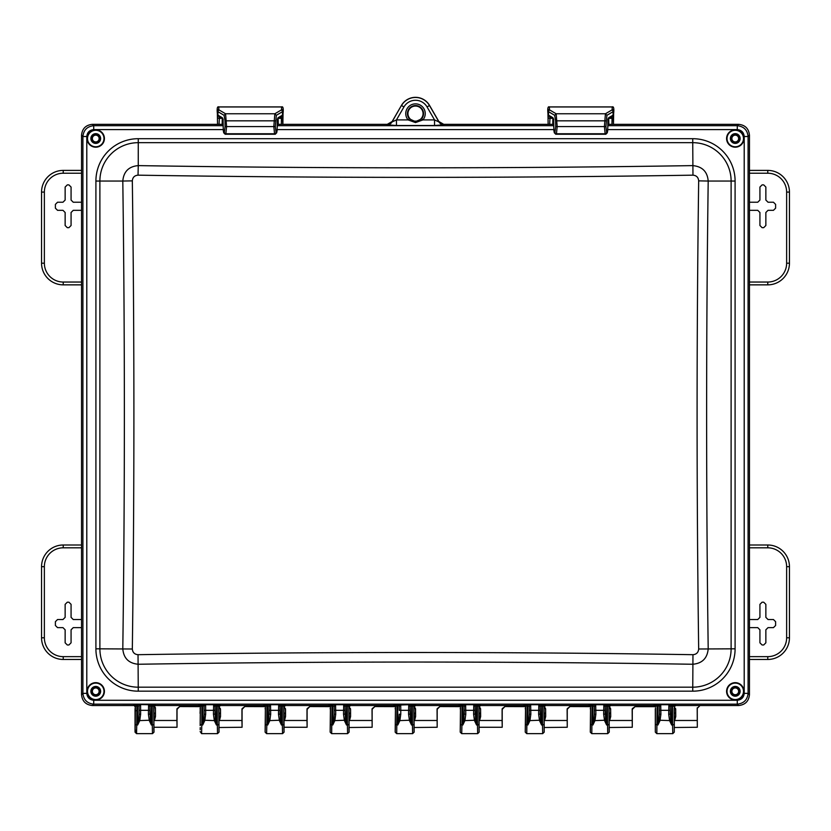 <?xml version="1.0" encoding="UTF-8"?>
<svg xmlns="http://www.w3.org/2000/svg" width="831" height="831" viewBox="0 0 831 831"><rect width="100%" height="100%" fill="white"/><g stroke="black" fill="none" stroke-linecap="round" stroke-linejoin="round"><path stroke-width="1.25" d="M415.5 121.69L409.361 118.812A8.05 8.05 0 0 1 415.5 105.558A8.05 8.05 0 0 1 421.639 118.812L415.5 121.69L415.5 122.583L408.073 119.903L409.361 118.812M415.5 106.046A7.562 7.562 0 0 0 407.938 113.608A7.562 7.562 0 0 0 415.5 121.16A7.562 7.562 0 0 0 423.062 113.608A7.562 7.562 0 0 0 415.5 106.046M735.258 130.083A8.455 8.455 0 0 1 743.714 138.538A8.455 8.455 0 0 1 735.258 146.983A8.455 8.455 0 0 1 726.803 138.538A8.455 8.455 0 0 1 735.258 130.083A8.455 8.455 0 0 0 726.803 138.538A8.455 8.455 0 0 0 735.258 146.983A8.455 8.455 0 0 1 726.803 138.538A8.455 8.455 0 0 1 735.258 130.083M735.258 143.41A4.882 4.882 0 0 0 740.13 138.538A4.882 4.882 0 0 0 735.258 133.656A4.882 4.882 0 0 0 730.376 138.538A4.882 4.882 0 0 0 735.258 143.41M735.258 142.755A4.228 4.228 0 0 0 739.486 138.538A4.228 4.228 0 0 0 735.258 134.31A4.228 4.228 0 0 0 731.031 138.538A4.228 4.228 0 0 0 735.258 142.755M95.742 130.083A8.455 8.455 0 0 1 104.197 138.538A8.455 8.455 0 0 1 95.742 146.983A8.455 8.455 0 0 1 87.286 138.538A8.455 8.455 0 0 1 95.742 130.083A8.455 8.455 0 0 0 87.286 138.538A8.455 8.455 0 0 0 95.742 146.983M95.742 143.41A4.882 4.882 0 0 0 100.624 138.538A4.882 4.882 0 0 0 95.742 133.656A4.882 4.882 0 0 0 90.87 138.538A4.882 4.882 0 0 0 95.742 143.41M95.742 142.755A4.228 4.228 0 0 0 99.969 138.538A4.228 4.228 0 0 0 95.742 134.31A4.228 4.228 0 0 0 91.514 138.538A4.228 4.228 0 0 0 95.742 142.755M95.742 682.874A8.455 8.455 0 0 1 104.197 691.33A8.455 8.455 0 0 1 95.742 699.785A8.455 8.455 0 0 1 87.286 691.33A8.455 8.455 0 0 1 95.742 682.874A8.455 8.455 0 0 0 87.286 691.33A8.455 8.455 0 0 0 95.742 699.785A8.455 8.455 0 0 1 87.286 691.33A8.455 8.455 0 0 1 95.742 682.874A8.455 8.455 0 0 0 87.286 691.33A8.455 8.455 0 0 0 95.742 699.785M95.742 696.201A4.882 4.882 0 0 0 100.624 691.33A4.882 4.882 0 0 0 95.742 686.448A4.882 4.882 0 0 0 90.87 691.33A4.882 4.882 0 0 0 95.742 696.201M95.742 695.557A4.228 4.228 0 0 0 99.969 691.33A4.228 4.228 0 0 0 95.742 687.102A4.228 4.228 0 0 0 91.514 691.33A4.228 4.228 0 0 0 95.742 695.557M735.258 682.874A8.455 8.455 0 0 1 743.714 691.33A8.455 8.455 0 0 1 735.258 699.785A8.455 8.455 0 0 1 726.803 691.33A8.455 8.455 0 0 1 735.258 682.874A8.455 8.455 0 0 0 726.803 691.33A8.455 8.455 0 0 0 735.258 699.785M735.258 696.201A4.882 4.882 0 0 0 740.13 691.33A4.882 4.882 0 0 0 735.258 686.448A4.882 4.882 0 0 0 730.376 691.33A4.882 4.882 0 0 0 735.258 696.201M735.258 695.557A4.228 4.228 0 0 0 739.486 691.33A4.228 4.228 0 0 0 735.258 687.102A4.228 4.228 0 0 0 731.031 691.33A4.228 4.228 0 0 0 735.258 695.557M697.251 707.804L697.313 727.26L674.263 727.509M674.273 727.572L674.118 708.137M655.316 708.822L655.316 732.142L655.482 708.137M609.081 708.137L609.248 732.142L607.721 733.628M609.227 727.509L632.277 727.26L632.162 709.487L634.988 706.662L655.43 706.662M590.446 707.004L589.075 704.813A1.517 1.517 11.3 0 1 590.592 706.319L590.28 732.142L591.797 733.659L607.731 733.659L607.544 724.985L606.62 724.985L604.542 720.581L603.649 714.213L603.836 704.73L610.463 704.813L610.598 705.519L653.966 705.519L654.101 704.813L660.728 704.73L660.915 714.213L660.022 720.581L657.944 724.985L658.962 720.217L669.578 720.581L668.685 714.213L668.872 704.73L675.499 704.813L675.634 705.519L738.645 705.519C745.168 704.833 748.762 701.239 749.448 694.716L749.458 135.131L749.448 694.716L748.087 693.366C747.412 699.827 743.818 703.431 737.284 704.158L93.716 704.158C87.182 703.431 83.588 699.827 82.913 693.366L82.913 136.502C83.588 130.031 87.182 126.437 93.716 125.699L93.716 129.594L223.279 129.594M544.056 708.137L544.212 732.142L542.685 733.628M544.201 727.509L567.251 727.26L567.126 709.362L569.952 706.547L590.363 706.547M525.41 707.004L524.039 704.813A1.517 1.517 11.3 0 1 525.556 706.319L525.244 732.142L526.761 733.659L542.695 733.659L542.508 724.985L541.583 724.985L539.506 720.581L538.623 714.213L538.8 704.73L545.427 704.813L545.562 705.519L588.93 705.519M460.374 707.004L459.003 704.813A1.517 1.517 11.3 0 1 460.519 706.319L460.208 732.142L461.724 733.659L477.669 733.659L479.175 732.142L478.988 724.476L477.472 724.985L477.648 733.628M413.983 708.137L414.15 732.142L412.612 733.628M414.129 727.509L437.179 727.26L437.064 709.362L439.879 706.547L460.291 706.547M395.338 707.004L393.967 704.813A1.517 1.517 11.3 0 1 395.483 706.319L395.172 732.142L396.699 733.659L412.623 733.659L412.436 724.985L411.522 724.985L409.444 720.581L408.551 714.213L408.727 704.73L415.355 704.813L415.5 705.519L458.857 705.519M348.947 708.137L349.113 732.142L347.576 733.628M349.093 727.509L372.143 727.26L372.028 709.362L374.843 706.547L395.255 706.547M330.302 707.004L328.931 704.813A1.517 1.517 11.3 0 1 330.447 706.319L330.146 732.142L331.662 733.659L347.597 733.659L347.4 724.985L346.485 724.985L344.408 720.581L343.515 714.213L343.691 704.73L350.318 704.813L350.464 705.519L393.821 705.519M283.911 708.137L284.067 727.582M265.266 707.004L263.894 704.813A1.517 1.517 11.3 0 1 265.411 706.319L265.11 732.142L266.626 733.659L282.561 733.659L284.077 732.142L283.88 724.476L282.363 724.985L282.54 733.628M218.875 708.137L219.041 732.142L217.514 733.628M219.02 727.509L242.07 727.26L242.07 708.947M200.157 725.567L200.375 706.319A1.517 1.517 11.3 0 0 198.858 704.813L205.621 705L205.673 714.213L204.779 720.581L202.702 724.985L203.72 720.217L214.336 720.581L213.442 714.213L213.629 704.73L220.246 704.813L220.392 705.519L263.759 705.519M410.493 720.217L410.119 706.443L411.646 705.519L411.522 724.985L410.493 720.217L399.877 720.581L397.8 724.985L398.828 720.217L399.877 720.581L400.771 714.213L399.254 714.224L398.828 720.217M393.967 704.813L397.01 704.522L397.01 705.519L397.675 705.519L397.8 724.985L395.369 724.476L395.483 706.319L397.01 705.519L396.699 733.659M345.457 720.217L345.083 706.443L346.61 705.519L346.485 724.985L345.457 720.217L334.851 720.581L332.764 724.985L333.792 720.217L334.851 720.581L335.734 714.213L334.218 714.224L333.792 720.217M328.931 704.813L331.974 704.522L331.974 705.519L332.649 705.519L332.764 724.985L330.333 724.476L330.447 706.319L331.974 705.519L331.662 733.659M263.894 704.813L266.938 704.522L266.813 724.985L265.297 724.476L265.411 706.319L266.938 705.519L269.067 706.101L269.182 714.224L270.698 714.213L269.815 720.581L280.421 720.217L281.449 724.985L279.372 720.581L278.478 714.213L278.665 704.73L285.282 704.813L285.428 705.519L328.785 705.519M269.815 720.581L267.738 724.985L268.756 720.217L269.815 720.581M266.938 704.522L267.613 704.522L267.738 724.985L266.813 724.985L266.616 733.659M200.136 731.55L201.601 733.628M216.538 704.522L216.413 724.985L215.385 720.217L214.336 720.581L216.413 724.985L217.327 724.985L217.525 733.659L201.59 733.659L201.777 724.985L202.702 724.985L202.577 705.519L204.031 706.101L205.486 704.73L213.629 704.73L215.084 706.101L217.213 705.519L218.73 706.319A1.517 1.517 168.7 0 1 220.246 704.813M670.638 720.217L670.253 706.443L671.78 705.519L671.656 724.985L670.638 720.217L669.578 720.581L671.656 724.985L672.58 724.985L672.767 733.659L674.284 732.142L674.284 727.582M654.101 704.813A1.517 1.517 11.3 0 1 655.628 706.319L657.144 705.519L656.833 733.659L672.767 733.659M605.602 720.217L605.217 706.443L606.744 705.519L606.62 724.985L605.602 720.217L594.986 720.581L592.908 724.985L593.936 720.217L594.986 720.581L595.879 714.213L594.362 714.224L593.936 720.217M589.075 704.813L592.119 704.522L592.119 705.519L592.783 705.519L592.908 724.985L590.477 724.476L590.592 706.319L592.119 705.519L591.797 733.659M540.566 720.217L540.181 706.443L541.708 705.519L541.583 724.985L540.566 720.217L529.949 720.581L527.872 724.985L528.9 720.217L529.949 720.581L530.843 714.213L529.326 714.224L528.9 720.217M524.039 704.813L527.083 704.522L527.083 705.519L527.747 705.519L527.872 724.985L525.441 724.476L525.556 706.319L527.083 705.519L526.761 733.659M459.003 704.813L462.046 704.522L461.922 724.985L460.405 724.476L460.519 706.319L462.046 705.519L464.176 706.101L464.29 714.224L465.807 714.213L464.913 720.581L475.529 720.217L476.558 724.985L474.48 720.581L473.587 714.213L473.763 704.73L480.391 704.813L480.536 705.519L523.894 705.519M464.913 720.581L462.836 724.985L463.864 720.217L464.913 720.581M462.046 704.522L462.711 704.522L462.836 724.985L461.922 724.985L461.724 733.659M152.478 733.628L152.302 724.985L151.377 724.985L149.3 720.581L148.406 714.213L148.593 704.73L155.22 704.813L155.355 705.519L198.723 705.519L198.858 704.813M150.359 720.217L149.975 706.443L151.502 705.519L151.377 724.985L150.359 720.217L139.743 720.581L137.666 724.985L138.684 720.217L139.743 720.581L140.636 714.213L139.12 714.224L138.684 720.217M135.079 710.131L135.9 710.734L135.037 709.861L135.349 706.319L136.866 705.519L136.751 724.985L135.224 724.476L135.037 732.142L136.554 733.659L136.751 724.985L137.666 724.985L137.541 705.519L138.995 706.101L140.584 705L140.636 714.213M401.425 105.475A16.256 16.256 0 0 1 429.575 105.475L438.841 121.513L443.733 124.349L553.768 124.349L443.723 124.338L438.83 121.503L429.585 105.475A16.256 16.256 0 0 0 401.415 105.475L392.17 121.503L387.277 124.338L277.232 124.338L387.267 124.349L392.159 121.513L401.425 105.475L391.993 121.991L396.46 119.903L408.073 119.903A9.733 9.733 0 0 1 415.5 103.865A9.733 9.733 0 0 1 422.927 119.903L415.5 122.583M438.841 121.513L439.007 121.991A5.64 5.609 -19.1 0 0 443.889 124.785L434.54 125.512L434.54 119.903L439.007 121.991L429.492 105.527A16.163 16.163 0 0 0 401.508 105.527L403.949 106.929L396.46 119.903L396.46 125.512L387.111 124.785A5.64 5.609 -160.9 0 0 391.993 121.991L392.159 121.513M151.502 704.522L151.502 705.519L153.704 706.319L154.005 732.142L152.489 733.659L136.554 733.659M670.326 706.101L668.872 704.73L660.728 704.73L659.347 706.443L660.863 705M671.78 704.522L671.78 705.519L673.972 706.319A1.517 1.517 168.7 0 1 675.499 704.813M674.284 708.822L674.284 732.142M148.458 705L149.975 706.443L149.923 714.224L148.406 714.213M668.737 705L670.253 706.443L670.202 714.224L668.685 714.213M397.01 704.522L399.14 706.101L399.254 710.318L400.771 710.308L400.771 714.213M399.254 710.318L399.202 706.443L400.719 705L400.771 710.308L410.067 710.318M411.646 704.522L411.646 705.519L413.838 706.319A1.517 1.517 168.7 0 1 415.355 704.813M414.077 731.55L413.838 706.319L413.983 707.004L415.5 705.519M135.037 708.822L135.204 708.137M135.037 732.142L135.9 730.241L135.069 730.906L135.069 710.069M135.037 709.861L135.037 731.103M218.979 731.55L218.73 706.319L218.875 707.004L220.392 705.519M218.875 727.582L218.917 729.743M219.041 708.822L218.875 707.004M215.385 720.217L215.011 706.443L213.494 705M215.084 706.101L214.959 714.224L213.442 714.213M204.031 706.101L205.621 705M204.156 710.318L204.156 714.224L204.104 706.443L204.156 710.318L214.959 710.318M203.72 720.217L204.156 714.224L205.673 714.213M200.074 713.382L200.375 706.319L202.577 705.519L202.577 704.522M200.24 707.004L198.723 705.519M200.198 729.743L200.229 727.582M200.074 708.822L200.24 708.137M280.421 720.217L280.109 706.101L282.239 705.519L283.766 706.319A1.517 1.517 168.7 0 1 285.282 704.813M283.88 724.476L283.766 706.319L283.911 707.004L285.428 705.519M283.911 727.582L283.953 729.743M284.015 731.55L284.077 727.582M284.077 708.822L283.911 707.004M280.109 706.101L278.665 704.73L270.522 704.73L270.698 714.213M278.478 714.213L279.995 714.224L280.047 706.443L278.53 705M269.067 706.101L270.522 704.73L267.613 704.522M268.756 720.217L269.14 706.443L270.657 705M265.297 724.476L265.11 732.142M265.11 708.822L265.266 708.137M346.61 704.522L346.61 705.519L348.802 706.319A1.517 1.517 168.7 0 1 350.318 704.813M349.051 731.55L348.802 706.319L348.947 707.004L350.464 705.519M348.947 727.582L348.989 729.743M349.113 708.822L348.947 707.004M345.145 706.101L343.691 704.73L335.558 704.73L335.734 714.213M343.515 714.213L345.031 714.224L345.083 706.443L343.567 705M334.104 706.101L335.558 704.73L332.649 704.522L332.649 705.519L334.176 706.443L335.693 705M334.218 710.318L334.218 714.224L334.176 706.443L334.218 710.318L345.031 710.318M330.333 724.476L330.146 732.142M330.146 708.822L330.302 708.137M475.529 720.217L475.218 706.101L477.347 705.519L478.874 706.319A1.517 1.517 168.7 0 1 480.391 704.813M478.988 724.476L478.874 706.319L479.02 707.004L480.536 705.519M479.02 727.582L479.061 729.743M479.113 731.55L479.02 708.137M479.175 708.822L479.02 707.004M475.218 706.101L473.763 704.73L465.63 704.73L465.807 714.213M473.587 714.213L475.103 714.224L475.155 706.443L473.628 705M464.176 706.101L465.63 704.73L462.711 704.522M463.864 720.217L464.238 706.443L465.755 705M460.405 724.476L460.208 732.142M460.208 708.822L460.374 708.137M541.708 704.522L541.708 705.519L543.91 706.319A1.517 1.517 168.7 0 1 545.427 704.813M544.212 732.142L543.91 706.319L544.056 707.004L545.562 705.519M544.212 708.822L544.056 707.004M540.254 706.101L538.8 704.73L530.656 704.73L530.843 714.213M538.623 714.213L540.14 714.224L540.181 706.443L538.665 705M529.212 706.101L530.656 704.73L527.747 704.522L527.747 705.519L529.274 706.443L530.791 705M529.326 710.318L529.326 714.224L529.274 706.443L529.326 710.318L540.14 710.318M525.441 724.476L525.244 732.142M525.244 708.822L525.41 708.137M606.744 704.522L606.744 705.519L608.946 706.319A1.517 1.517 168.7 0 1 610.463 704.813M609.185 731.55L608.946 706.319L609.081 707.004L610.598 705.519M609.092 727.582L609.123 729.743M609.248 708.822L609.081 707.004M605.29 706.101L603.836 704.73L595.692 704.73L595.879 714.213M603.649 714.213L605.165 714.224L605.217 706.443L603.701 705M594.238 706.101L595.692 704.73L592.783 704.522L592.783 705.519L594.31 706.443L595.827 705M594.362 710.318L594.362 714.224L594.31 706.443L594.362 710.318L605.176 710.318M590.477 724.476L590.28 732.142M590.28 708.822L590.446 708.137M413.983 727.582L414.025 729.743M414.15 708.822L413.983 707.004M410.182 706.101L408.727 704.73L400.719 705M408.551 714.213L410.067 714.224L410.119 706.443L408.603 705M399.14 706.101L400.594 704.73L397.675 704.522M395.172 708.822L395.338 708.137M395.369 724.476L395.172 732.142M659.399 710.318L659.399 714.224L659.347 706.443L659.399 710.318L670.202 710.318M658.962 720.217L659.399 714.224L660.915 714.213M657.144 704.522L657.144 705.519L659.274 706.101M655.482 707.004L653.966 705.519M655.316 732.142L656.833 733.659M153.839 708.137L153.943 731.55M153.849 727.582L153.88 729.743M154.005 708.822L153.839 707.004L155.355 705.519M155.22 704.813A1.517 1.517 168.7 0 0 153.704 706.319L153.839 707.004M150.047 706.101L148.593 704.73L137.541 704.522L137.541 705.519L136.866 705.519L136.866 704.522L137.541 704.522M138.995 706.101L140.584 705M139.12 710.318L139.12 714.224L139.068 706.443L139.12 710.318L149.923 710.318M135.224 724.476L135.349 706.319A1.517 1.517 11.3 0 0 133.822 704.813L136.866 704.522M135.204 707.004L133.822 704.813M674.118 707.004L675.634 705.519M138.039 175.164C134.549 175.466 132.648 177.367 132.326 180.867A12324.519 8714.749 90 0 1 132.326 649.001C132.648 652.491 134.549 654.392 138.039 654.693A12356.118 8737.092 0 0 1 692.961 654.693C696.451 654.392 698.352 652.491 698.674 649.001A12324.519 8714.749 -90 0 1 697.095 414.929A12324.519 8714.749 -90 0 1 698.674 180.867C698.352 177.367 696.451 175.466 692.961 175.164A12356.118 8737.092 180 0 1 138.039 175.164L138.258 165.608C128.795 166.439 123.642 171.591 122.801 181.044L132.326 180.867M95.908 181.044L95.908 648.814A42.35 42.35 0 0 0 138.258 691.174L692.742 691.174A42.35 42.35 0 0 0 735.092 648.814L735.092 181.044A42.35 42.35 0 0 0 692.742 138.694L138.258 138.694A42.35 42.35 0 0 0 95.908 181.044L99.886 181.044L99.886 648.814A38.371 38.371 0 0 0 138.258 687.185L692.742 687.185A38.371 38.371 0 0 0 731.114 648.814L731.114 181.044L708.199 181.044C707.42 171.643 702.268 166.501 692.742 165.608A12346.499 8730.289 180 0 1 138.258 165.608L138.258 142.672A38.371 38.371 0 0 0 99.886 181.044L122.801 181.044A12314.932 8707.966 -90 0 1 122.801 648.814C123.58 658.214 128.732 663.356 138.258 664.26A12346.499 8730.289 0 0 1 692.742 664.26C702.205 663.418 707.358 658.277 708.199 648.814A12314.932 8707.966 90 0 1 708.199 181.044L698.674 180.867M81.542 135.131C82.227 128.608 85.822 125.014 92.345 124.338L223.165 124.349L92.345 124.338C85.832 125.024 82.238 128.628 81.552 135.141L81.542 694.726L81.552 135.141L82.913 136.502L86.798 136.502C87.234 132.368 89.54 130.062 93.716 129.594M697.313 727.26L697.199 708.365L700.024 705.529L738.655 705.529L737.284 704.158L737.284 700.273L93.716 700.273L93.716 704.158L92.355 705.519C85.832 704.833 82.238 701.239 81.552 694.716C82.227 701.25 85.822 704.844 92.345 705.529L133.687 705.519M738.645 124.349C745.168 125.024 748.762 128.628 749.448 135.141C748.773 128.608 745.178 125.014 738.655 124.338L607.835 124.338L738.645 124.349L737.284 125.699C743.818 126.437 747.412 130.031 748.087 136.502L748.087 693.366L744.202 693.366C743.766 697.489 741.46 699.795 737.284 700.273M275.3 134.217L274.552 133.77L273.815 126.541L274.832 113.774L281.003 110.149A1.517 1.485 59.5 0 1 282.498 111.676A44.24 4.093 0 0 0 283.08 111.022L282.862 124.338L282.436 115.177A11.395 1.839 90.9 0 0 282.384 115.197L278.063 117.742L276.744 132.731L276.048 132.285L275.31 126.582L276.328 115.312L282.498 111.676L282.436 115.177L280.94 116.662L281.46 118.189A1.517 1.267 1 0 0 282.976 116.942L283.08 111.022A1.517 1.506 1.2 0 0 281.564 109.484L281.616 106.898L218.782 106.898L218.844 109.484A1.517 1.506 178.8 0 0 217.317 111.022A44.24 4.093 -0 0 0 217.909 111.676L224.079 115.312L224.993 120.827L225.097 126.582L224.36 132.285L223.664 132.731L222.344 117.742L218.023 115.197A11.395 1.839 -90.9 0 0 217.961 115.177L217.421 116.942L217.275 108.497L217.545 124.338L217.358 113.483C216.849 108.446 217.327 106.243 218.782 106.898M218.844 109.484A42.745 4.124 -0 0 0 219.405 110.149L225.575 113.774L226.593 126.541L225.855 133.77L225.097 134.217M281.356 124.338L281.46 118.189M222.282 118.563A7.292 4.134 180 0 0 222.272 118.667L222.178 124.338M222.791 118.812L222.344 117.742M277.616 118.812L278.063 117.742M281.491 116.569L281.657 116.485A1.517 1.485 -120.5 0 0 282.384 115.197M219.467 116.662L219.052 124.338M218.802 116.517A1.517 1.496 -68.9 0 1 217.961 115.177L217.909 111.676A1.517 1.485 120.5 0 1 219.405 110.149M605.903 134.217L605.145 133.77L604.407 126.541L605.425 113.774L611.595 110.149A1.517 1.485 59.5 0 1 613.091 111.676A44.24 4.093 0 0 0 613.673 111.022L613.455 124.338L613.039 115.177A11.395 1.839 90.9 0 0 612.977 115.197L608.656 117.742L607.336 132.731L606.64 132.285L605.903 126.582L606.921 115.312L613.091 111.676L613.039 115.177L611.533 116.662L612.052 118.189A1.517 1.267 1 0 0 613.579 116.942L613.673 111.022A1.517 1.506 1.2 0 0 612.156 109.484L612.208 106.898L549.384 106.898L549.436 109.484A1.517 1.506 178.8 0 0 547.92 111.022A44.24 4.093 -0 0 0 548.502 111.676L554.672 115.312L555.586 120.827L555.69 126.582L554.952 132.285L554.256 132.731L552.937 117.742L548.616 115.197A11.395 1.839 -90.9 0 0 548.553 115.177L548.024 116.942L547.868 108.497L548.138 124.338L547.951 113.483C547.442 108.446 547.92 106.243 549.384 106.898M549.436 109.484A42.745 4.124 -0 0 0 549.997 110.149L556.168 113.774L557.186 126.541L556.448 133.77L555.7 134.217M611.948 124.338L612.052 118.189M552.875 118.563A7.292 4.134 180 0 0 552.864 118.667L552.771 124.338M553.384 118.812L552.937 117.742M608.209 118.812L608.656 117.742M612.083 116.569L612.25 116.485A1.517 1.485 -120.5 0 0 612.977 115.197M550.06 116.662L549.644 124.338M549.395 116.517A1.517 1.496 -68.9 0 1 548.553 115.177L548.502 111.676A1.517 1.485 120.5 0 1 549.997 110.149M675.634 708.988L675.759 716.54L674.689 720.487L674.242 713.715M610.608 708.947L610.723 716.54L609.653 720.487L609.216 713.715M544.482 713.715L545.572 712.624L545.687 716.54L544.617 720.487L544.18 713.715M479.456 713.715L480.536 712.624L480.65 716.54L479.591 720.487L479.144 713.715M479.591 720.487L502.101 720.487L502.215 727.26L479.144 727.26M414.42 713.715L415.5 712.624L415.614 716.54L414.555 720.487L414.108 713.715M350.464 708.947L350.578 716.54L349.519 720.487L349.072 713.715M285.428 708.947L285.552 716.54L284.482 720.487L284.036 713.715M284.482 720.487L306.992 720.487L307.106 727.26L284.036 727.26M220.392 708.947L220.516 716.54L219.446 720.487L219 713.715M219.446 720.487L241.956 720.487L242.07 727.26M154.234 706.018L155.428 707.804L155.48 716.54L154.41 720.487L153.974 713.715M154.41 720.487L176.92 720.487L177.034 727.26L153.974 727.26M155.48 716.54L155.345 707.513M610.598 708.635L609.092 706.911A2.815 2.815 -135 0 1 610.65 709.435L610.608 708.698M569.952 706.547L590.384 706.62L570.066 706.246L567.126 709.362M567.251 708.698L567.199 709.435M675.634 708.666L674.118 706.963L675.634 708.739M632.287 708.739L632.162 709.487M632.287 708.666L635.05 706.662L632.235 709.487M675.759 716.54L675.686 709.487M674.128 706.932L675.759 709.487M632.287 708.988L632.287 727.26M610.608 712.624L609.518 713.715M610.723 716.54L610.65 709.435M609.102 706.817L610.723 709.362M567.251 708.947L567.251 727.26M504.916 706.547L525.348 706.62L505.03 706.246L502.163 709.435L504.916 706.547L525.327 706.547M545.572 708.635L544.056 706.911A2.815 2.815 -135 0 1 545.624 709.435L545.572 708.698M545.572 712.624L545.572 708.947M545.687 716.54L545.624 709.435M544.066 706.817L545.687 709.362M502.215 708.698L502.163 709.435M502.215 708.947L502.215 727.26M502.101 720.487L502.101 709.362M439.879 706.547L460.312 706.62L439.994 706.246L437.064 709.362M480.536 708.635L479.02 706.911A2.815 2.815 -135 0 1 480.588 709.435L480.536 708.698M480.536 712.624L480.536 708.947M480.65 716.54L480.588 709.435M479.03 706.817L480.65 709.362M437.179 708.698L437.127 709.435M437.179 708.947L437.179 727.26M374.843 706.547L395.286 706.62L374.958 706.246L372.028 709.362M415.5 708.635L413.983 706.911A2.815 2.815 -135 0 1 415.552 709.435L415.5 708.698M415.5 712.624L415.5 708.947M415.614 716.54L415.552 709.435M413.994 706.817L415.614 709.362M372.143 708.698L372.091 709.435M372.143 708.947L372.143 727.26M309.807 706.547L330.25 706.62L309.932 706.246L307.055 709.435L309.807 706.547L330.229 706.547M350.464 708.698L348.947 706.911L350.464 708.635M350.464 712.624L349.384 713.715M350.578 716.54L350.578 709.362L348.958 706.817M306.992 720.487L306.992 709.362M307.106 727.26L307.106 708.947M307.106 708.698L307.055 709.435M244.771 706.547L265.214 706.62L244.896 706.246L242.029 709.435L244.771 706.547L265.193 706.547M285.428 708.698L283.922 706.911L285.428 708.635M285.428 712.624L284.347 713.715M285.552 716.54L285.552 709.362L283.932 706.817M241.956 720.487L241.956 709.362M242.07 708.698L242.029 709.435M176.92 720.487L176.92 709.362L179.735 706.547L200.157 706.547M177.034 727.26L177.034 708.947M177.034 708.698L176.92 709.362M179.735 706.547L200.178 706.62L179.86 706.246L176.993 709.435M220.392 712.624L219.311 713.715M220.516 716.54L220.516 709.362L218.896 706.817M220.392 708.698L218.885 706.911L220.392 708.635M155.366 712.624L154.275 713.715M155.366 707.773L155.48 708.365M675.634 712.624L674.554 713.715M738.655 705.529C745.178 704.844 748.773 701.25 749.458 694.726M92.345 705.529L133.864 705.529M81.542 170.397L63.229 170.397A21.679 21.679 0 0 0 41.55 192.075L41.55 263.188A21.679 21.679 0 0 0 63.229 284.856L81.542 284.856M81.542 547.816L63.229 547.816L63.229 545.001L81.542 545.001L63.229 545.001A21.679 21.679 0 0 0 41.55 566.68L41.55 637.782A21.679 21.679 0 0 0 63.229 659.461L81.542 659.461M81.542 627.634L73.242 627.634L71.071 629.805L71.071 642.81L68.911 644.981L67.301 644.981L65.14 642.81L65.14 629.805L62.969 627.634L57.547 627.634L55.386 625.473L55.386 621.702L57.547 619.531L62.969 619.531L65.14 617.36L65.14 604.355L67.301 602.195L68.911 602.195L71.071 604.355L71.071 617.36L73.242 619.531L81.542 619.531M81.542 210.326L73.242 210.326L71.071 212.497L71.071 225.502L68.911 227.673L67.301 227.673L65.14 225.502L65.14 212.497L62.969 210.326L57.547 210.326L55.386 208.166L55.386 204.395L57.547 202.224L62.969 202.224L65.14 200.063L65.14 187.048L67.301 184.887L68.911 184.887L71.071 187.048L71.071 200.063L73.242 202.224L81.542 202.224M749.458 659.461L767.771 659.461A21.679 21.679 0 0 0 789.45 637.782L789.45 566.68A21.679 21.679 0 0 0 767.771 545.001L749.458 545.001M749.458 627.634L757.758 627.634L759.929 629.805L759.929 642.81L762.089 644.981L763.699 644.981L765.86 642.81L765.86 629.805L768.031 627.634L773.453 627.634L775.614 625.473L775.614 621.702L773.453 619.531L768.031 619.531L765.86 617.36L765.86 604.355L763.699 602.195L762.089 602.195L759.929 604.355L759.929 617.36L757.758 619.531L749.458 619.531M749.458 282.041L767.771 282.041L767.771 284.856L749.458 284.856L767.771 284.856A21.679 21.679 0 0 0 789.45 263.188L789.45 192.075A21.679 21.679 0 0 0 767.771 170.397L749.458 170.397M749.458 202.224L757.758 202.224L759.929 200.063L759.929 187.048L762.089 184.887L763.699 184.887L765.86 187.048L765.86 200.063L768.031 202.224L773.453 202.224L775.614 204.395L775.614 208.166L773.453 210.326L768.031 210.326L765.86 212.497L765.86 225.502L763.699 227.673L762.089 227.673L759.929 225.502L759.929 212.497L757.758 210.326L749.458 210.326M99.128 691.33A3.386 3.386 0 0 1 95.742 694.716A3.386 3.386 0 0 1 92.355 691.33A3.386 3.386 0 0 1 95.742 687.943A3.386 3.386 0 0 1 99.128 691.33M91.628 691.33A4.124 4.124 0 0 1 95.742 687.206A4.124 4.124 0 0 1 99.865 691.33A4.124 4.124 0 0 1 95.742 695.443A4.124 4.124 0 0 1 91.628 691.33M92.355 138.538A3.386 3.386 0 0 1 95.742 135.152A3.386 3.386 0 0 1 99.128 138.538A3.386 3.386 0 0 1 95.742 141.924A3.386 3.386 0 0 1 92.355 138.538M99.865 138.538A4.124 4.124 0 0 1 95.742 142.652A4.124 4.124 0 0 1 91.628 138.538A4.124 4.124 0 0 1 95.742 134.414A4.124 4.124 0 0 1 99.865 138.538M731.872 691.33A3.386 3.386 0 0 1 735.258 687.943A3.386 3.386 0 0 1 738.645 691.33A3.386 3.386 0 0 1 735.258 694.716A3.386 3.386 0 0 1 731.872 691.33M739.372 691.33A4.124 4.124 0 0 1 735.258 695.443A4.124 4.124 0 0 1 731.135 691.33A4.124 4.124 0 0 1 735.258 687.206A4.124 4.124 0 0 1 739.372 691.33M731.872 138.538A3.386 3.386 0 0 1 735.258 135.152A3.386 3.386 0 0 1 738.645 138.538A3.386 3.386 0 0 1 735.258 141.924A3.386 3.386 0 0 1 731.872 138.538M739.372 138.538A4.124 4.124 0 0 1 735.258 142.652A4.124 4.124 0 0 1 731.135 138.538A4.124 4.124 0 0 1 735.258 134.414A4.124 4.124 0 0 1 739.372 138.538M277.211 125.699L553.789 125.699M607.804 125.699L737.284 125.699L737.284 129.594C741.46 130.062 743.766 132.368 744.202 136.502L744.202 693.366M735.258 129.865A8.674 8.674 0 0 1 743.922 138.538A8.674 8.674 0 0 1 735.258 147.201A8.674 8.674 0 0 1 726.585 138.538A8.674 8.674 0 0 1 735.258 129.865M735.258 146.775A8.237 8.237 0 0 1 727.021 138.538A8.237 8.237 0 0 1 735.258 130.29A8.237 8.237 0 0 1 743.496 138.538A8.237 8.237 0 0 1 735.258 146.775M95.742 147.201A8.674 8.674 0 0 0 104.415 138.538A8.674 8.674 0 0 0 95.742 129.865A8.674 8.674 0 0 0 87.078 138.538A8.674 8.674 0 0 0 95.742 147.201M95.742 146.775A8.237 8.237 0 0 1 87.504 138.538A8.237 8.237 0 0 1 95.742 130.29A8.237 8.237 0 0 1 103.979 138.538A8.237 8.237 0 0 1 95.742 146.775M95.742 682.656A8.674 8.674 0 0 1 104.415 691.33A8.674 8.674 0 0 1 95.742 700.003A8.674 8.674 0 0 1 87.078 691.33A8.674 8.674 0 0 1 95.742 682.656M95.742 699.567A8.237 8.237 0 0 1 87.504 691.33A8.237 8.237 0 0 1 95.742 683.092A8.237 8.237 0 0 1 103.979 691.33A8.237 8.237 0 0 1 95.742 699.567M735.258 700.003A8.674 8.674 0 0 0 743.922 691.33A8.674 8.674 0 0 0 735.258 682.656A8.674 8.674 0 0 0 726.585 691.33A8.674 8.674 0 0 0 735.258 700.003M735.258 699.567A8.237 8.237 0 0 1 727.021 691.33A8.237 8.237 0 0 1 735.258 683.092A8.237 8.237 0 0 1 743.496 691.33A8.237 8.237 0 0 1 735.258 699.567M281.574 704.522L281.449 724.985L282.363 724.985L282.239 704.522M655.503 724.476L657.944 724.985L657.82 704.522M476.672 704.522L476.558 724.985L477.472 724.985L477.347 704.522M421.639 118.812L422.927 119.903L434.54 119.903L427.051 106.929A13.348 13.348 0 0 0 403.949 106.929M427.051 106.929L429.575 105.475M153.818 724.476L152.302 724.985L152.177 704.522M674.097 724.476L672.58 724.985L672.456 704.522M413.952 724.476L412.436 724.985L412.311 704.522M218.854 724.476L217.327 724.985L217.213 704.522M200.261 724.476L201.777 724.985L201.902 704.522M279.995 710.318L269.182 710.318M348.916 724.476L347.4 724.985L347.275 704.522M331.974 704.522L332.649 704.522M475.103 710.318L464.29 710.318M544.025 724.476L542.508 724.985L542.383 704.522M527.083 704.522L527.747 704.522M609.061 724.476L607.544 724.985L607.419 704.522M592.119 704.522L592.783 704.522M138.258 691.174L138.039 654.693M692.742 691.174L692.961 654.693M692.961 175.164L692.742 142.672L138.258 142.672L138.258 138.694M735.092 181.044L731.114 181.044A38.371 38.371 0 0 0 692.742 142.672L692.742 138.694M735.092 648.814L698.674 649.001M132.326 649.001L95.908 648.814M749.448 135.141L748.087 136.502L744.202 136.502M277.107 129.594L553.893 129.594M607.721 129.594L737.284 129.594M93.716 700.273C89.54 699.795 87.234 697.489 86.798 693.366L86.798 136.502M92.355 124.349L93.716 125.699L223.196 125.699M81.552 694.716L82.913 693.366L86.798 693.366M434.54 125.512L396.46 125.512M283.132 108.497A1.517 1.506 1.2 0 0 281.616 106.96L218.792 106.96A1.517 1.506 178.8 0 0 217.275 108.497M225.471 106.898L274.936 106.898M276.328 115.312L274.832 113.774L225.575 113.774L224.079 115.312M221.877 118.324L218.948 118.324A1.517 1.246 179 0 1 217.431 117.098L217.556 124.338M278.53 118.324L281.46 118.324A1.517 1.246 1 0 0 282.976 117.098M278.229 124.338L278.136 118.667M275.414 120.827L224.993 120.827M275.31 126.582L225.097 126.582M224.36 132.285A1.517 1.485 -122.9 0 0 225.855 133.77L274.552 133.77A1.517 1.485 -57.1 0 0 276.048 132.285M276.744 132.731L275.248 134.217L225.159 134.217L223.664 132.731M277.253 122.552L277.097 131.08L275.269 134.238L225.128 134.238L223.31 131.08L223.072 119.03M277.336 119.03L277.253 122.541M281.003 110.149A42.745 4.124 0 0 0 281.564 109.484M218.948 118.189A1.517 1.267 179 0 1 217.421 116.942L217.431 117.098M222.739 118.833L218.75 116.485A1.517 1.485 -59.5 0 1 218.023 115.197M613.725 108.497A1.517 1.506 1.2 0 0 612.208 106.96L549.384 106.96A1.517 1.506 178.8 0 0 547.868 108.497M556.064 106.898L605.529 106.898M606.921 115.312L605.425 113.774L556.168 113.774L554.672 115.312M552.47 118.324L549.54 118.324A1.517 1.246 179 0 1 548.024 117.098L548.148 124.338M609.123 118.324L612.052 118.324A1.517 1.246 1 0 0 613.569 117.098M608.822 124.338L608.728 118.667M606.007 120.827L555.586 120.827M605.903 126.582L555.69 126.582M554.952 132.285A1.517 1.485 -122.9 0 0 556.448 133.77L605.145 133.77A1.517 1.485 -57.1 0 0 606.64 132.285M607.336 132.731L605.841 134.217L555.752 134.217L554.256 132.731M607.845 122.552L607.69 131.08L605.872 134.238L555.731 134.238L553.903 131.08L553.664 119.03M607.928 119.03L607.845 122.541M611.595 110.149A42.745 4.124 0 0 0 612.156 109.484M549.54 118.189A1.517 1.267 179 0 1 548.024 116.942L548.024 117.098M553.332 118.833L549.343 116.485A1.517 1.485 -59.5 0 1 548.616 115.197M674.689 720.487L697.199 720.487M609.653 720.487L632.162 720.487M544.617 720.487L567.126 720.487M414.555 720.487L437.064 720.487M349.519 720.487L372.028 720.487M81.542 173.222L63.229 173.222L63.229 170.397A21.679 21.679 0 0 0 41.55 192.075L44.365 192.075L44.365 263.188A18.864 18.864 0 0 0 63.229 282.041L81.542 282.041M63.229 545.001A21.679 21.679 0 0 0 41.55 566.68L44.365 566.68L44.365 637.782L41.55 637.782M44.365 263.188L41.55 263.188A21.679 21.679 0 0 0 63.229 284.856L63.229 282.041M63.229 547.816A18.864 18.864 0 0 0 44.365 566.68M44.365 637.782A18.864 18.864 0 0 0 63.229 656.646L81.542 656.646M63.229 656.646L63.229 659.461M63.229 173.222A18.864 18.864 0 0 0 44.365 192.075M749.458 656.646L767.771 656.646A18.864 18.864 0 0 0 786.635 637.782L786.635 566.68L789.45 566.68A21.679 21.679 0 0 0 767.771 545.001L767.771 547.816L749.458 547.816M786.635 566.68A18.864 18.864 0 0 0 767.771 547.816M786.635 637.782L789.45 637.782M767.771 656.646L767.771 659.461M767.771 282.041A18.864 18.864 0 0 0 786.635 263.188L786.635 192.075L789.45 192.075A21.679 21.679 0 0 0 767.771 170.397L767.771 173.222L749.458 173.222M767.771 284.856A21.679 21.679 0 0 0 789.45 263.188L786.635 263.188M786.635 192.075A18.864 18.864 0 0 0 767.771 173.222M135.079 730.854L135.11 730.117M135.141 729.078L135.162 728.548M135.183 727.374L135.204 725.608M135.214 723.978L135.224 722.43M135.224 720.602L135.224 718.96M135.214 717.288L135.204 715.74M135.183 713.829L135.162 712.593M281.616 106.898C283.08 106.243 283.558 108.446 283.049 113.483L282.862 124.338M281.657 116.485L277.668 118.833M612.208 106.898C613.673 106.243 614.151 108.446 613.642 113.483L613.455 124.338M612.25 116.485L608.261 118.833M570.014 706.62L567.251 708.635M504.978 706.62L502.215 708.635M439.952 706.62L437.179 708.635M374.916 706.62L372.143 708.635M309.88 706.62L307.106 708.635M244.844 706.62L242.07 708.635M179.808 706.62L177.045 708.635"/></g></svg>
